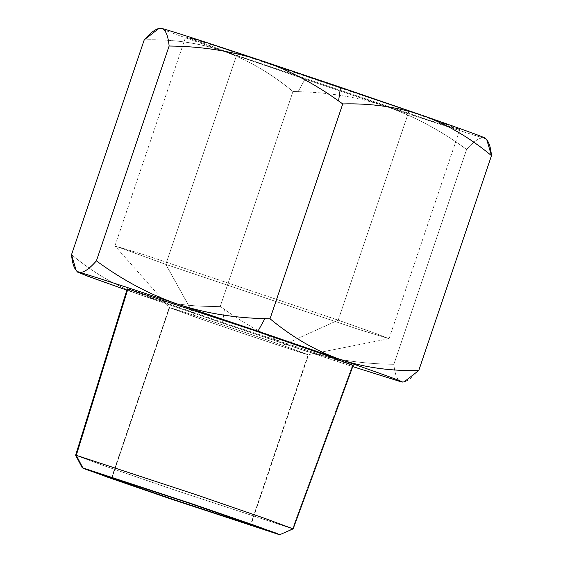 <?xml version="1.0" encoding="UTF-8"?>
<svg xmlns="http://www.w3.org/2000/svg" width="563" height="563" viewBox="0 0 563 563"><rect width="100%" height="100%" fill="white"/><g stroke="black" fill="none" stroke-linecap="round" stroke-linejoin="round"><path stroke-width="0.42" stroke-dasharray="2.81 2.11" d="M486.819 139.856L483.962 138.019C479.767 137.231 473.983 141.046 466.6 149.448L393.875 364.303C394.909 374.909 397.415 380.785 401.405 381.925C405.48 382.791 411.264 378.983 418.759 370.503M485.376 138.216L483.962 138.019C479.767 137.231 473.983 141.046 466.6 149.448L393.875 364.303C360.897 363.93 330.319 359.117 302.148 349.876L222.484 323.049L224.44 309.383C249.62 327.377 275.525 340.875 302.148 349.876L352.762 366.612L222.484 323.049L140.968 295.068C165.107 303.309 191.54 307.088 220.253 306.399L224.44 309.383L222.484 323.049L140.968 295.068C116.921 286.553 93.768 273.097 71.515 254.694C93.768 273.097 116.921 286.553 140.968 295.068C165.107 303.309 191.533 307.081 220.253 306.399L292.978 91.537C271.176 73.408 248.023 59.945 223.525 51.163C198.859 42.851 172.426 39.072 144.241 39.832C172.433 39.079 198.859 42.851 223.525 51.163C176.296 34.709 155.655 27.123 161.602 28.41C155.655 27.123 176.296 34.709 223.525 51.163C248.03 59.945 271.176 73.408 292.978 91.544L220.253 306.399L224.44 309.383C249.62 327.377 275.525 340.875 302.148 349.876C330.319 359.117 360.897 363.93 393.875 364.303C394.909 374.909 397.415 380.785 401.405 381.925M195.023 316.983L169.576 307.63L111.981 477.797L169.576 307.63C172.848 308.109 243.103 331.537 282.682 345.351L308.13 354.704C304.857 354.233 234.595 330.798 195.023 316.983L169.576 307.63C172.848 308.109 243.103 331.537 282.682 345.351L308.13 354.704C304.857 354.233 234.595 330.798 195.023 316.983L165.825 264.378L195.023 316.983M111.565 477.748L169.16 307.581L169.576 307.63L114.972 245.918L145.451 255.18L338.215 320.171L375.303 333.282L389.04 338.687L358.582 329.369L165.825 264.378L114.972 245.918M389.04 338.687L308.13 354.704L250.528 524.871L308.13 354.704L308.545 354.76L250.943 524.927M298.13 91.67L292.978 91.544L298.13 91.67L305.04 79.144L223.525 51.163L305.04 79.144L298.13 91.67C328.616 92.339 357.477 97.103 384.705 105.971C357.477 97.103 328.616 92.339 298.13 91.67M466.6 149.448C440.625 130.271 413.326 115.781 384.705 105.971L305.04 79.144L384.705 105.971C413.326 115.781 440.625 130.271 466.6 149.448M140.968 295.068L126.837 290.142L140.968 295.068M402.777 382.08L403.995 381.946M127.231 288.875L156.542 299.706L227.895 324.288L352.544 365.281L292.507 528.777L293.154 528.861L279.642 534.766L292.507 528.777L172.531 489.324L104.303 465.819L75.639 455.249M127.907 288.96L152.087 298.137L227.895 324.288L353.212 365.366M352.544 365.281L292.507 528.777L172.531 489.324L103.852 465.664L75.639 455.235M483.962 138.019C478.297 136.753 435.931 123.072 384.705 105.971C435.931 123.072 478.297 136.753 483.962 138.019M282.682 345.351L338.215 320.171L374.761 333.085L389.075 338.666L358.582 329.369L165.825 264.378L114.958 245.883L145.451 255.18L338.215 320.171L408.977 111.115L216.22 46.117L191.969 38.453L186.48 37.257L236.587 55.315L429.344 120.313L453.588 127.977L459.084 129.173L408.977 111.115L216.22 46.117L185.72 36.82L236.587 55.315L165.825 264.378L236.587 55.315L429.344 120.313L459.837 129.61L445.523 124.022L408.977 111.115L338.215 320.171L282.682 345.351M389.075 338.666L459.837 129.61M114.958 245.883L185.72 36.82"/><path stroke-width="0.84" d="M159.012 28.389L161.602 28.41C167.267 29.67 209.633 43.351 260.852 60.459L340.524 87.286L338.567 100.946L340.524 87.286L422.032 115.267C397.365 106.956 370.94 103.177 342.747 103.937L270.022 318.792C292.281 337.195 315.428 350.658 339.475 359.173C386.711 375.627 407.352 383.206 401.405 381.925L403.995 381.946L418.759 370.503C390.046 371.186 363.621 367.407 339.475 359.173L257.967 331.192L264.87 318.665L257.967 331.192L178.295 304.365L339.475 359.173C315.428 350.658 292.281 337.195 270.022 318.792L264.87 318.665C233.856 317.912 204.995 313.148 178.295 304.365C127.076 287.257 84.71 273.576 79.045 272.309L86.378 275.68L126.837 290.142L90.939 277.369L77.631 272.119L79.045 272.309C75.062 271.169 72.55 265.3 71.515 254.694L144.241 39.832L159.012 28.389L161.602 28.41C165.635 29.67 168.14 35.539 169.125 46.025C201.498 46.314 232.076 51.127 260.852 60.459C287.953 69.706 313.858 83.204 338.567 100.946L342.747 103.937L270.022 318.792L264.87 318.665C233.856 317.912 204.995 313.148 178.295 304.365C150.215 294.843 122.917 280.353 96.4 260.887C88.905 269.374 83.12 273.182 79.045 272.309C84.71 273.576 127.076 287.257 178.295 304.365C150.215 294.843 122.917 280.353 96.4 260.887C88.905 269.374 83.12 273.182 79.045 272.309L76.181 270.479L71.515 254.694L144.241 39.832C151.623 31.429 157.408 27.622 161.602 28.41C165.635 29.67 168.14 35.539 169.125 46.025C201.498 46.314 232.076 51.127 260.852 60.459C287.953 69.706 313.858 83.204 338.567 100.946L342.747 103.937C370.94 103.177 397.365 106.956 422.032 115.267C446.536 124.05 469.69 137.506 491.485 155.641C490.5 145.155 487.994 139.279 483.962 138.019C489.909 139.307 469.268 131.721 422.032 115.267C446.536 124.05 469.69 137.506 491.485 155.641L418.759 370.503C390.046 371.186 363.621 367.407 339.475 359.173C386.711 375.627 407.352 383.206 401.405 381.925L402.777 382.08M169.125 46.025L96.4 260.887L169.125 46.025M250.528 524.871C249.866 525.061 207.585 511.162 173.65 499.592C139.033 487.868 105.119 475.883 111.981 477.797L188.858 503.083L235.615 519.213L250.528 524.871L173.65 499.592L126.893 483.462L111.981 477.797C112.642 477.614 154.924 491.513 188.858 503.083C223.469 514.807 257.39 526.792 250.528 524.871L250.943 524.927M111.565 477.748L111.981 477.797M82.275 467.846L75.639 455.249L76.287 455.319L82.86 467.909L192.053 503.815L276.714 533.33L279.642 534.766L170.455 498.86L85.794 469.345L82.86 467.909L76.287 455.319L196.262 494.771L265.412 518.6L293.147 528.875L264.969 518.446L196.262 494.771L76.287 455.319L127.907 288.96L127.231 288.875L75.639 455.235L76.287 455.319L127.907 288.96L252.555 329.946L323.929 354.542L353.212 365.366L293.154 528.861L279.642 534.766L170.455 498.86L108.363 477.466L82.275 467.846L192.053 503.815L254.983 525.497L280.226 534.85M401.405 381.925L352.762 366.612L401.405 381.925M352.544 365.281L328.363 356.105L252.555 329.946L127.907 288.96M485.376 138.216L486.819 139.856L491.485 155.641L418.759 370.503M161.602 28.41C167.267 29.67 209.633 43.351 260.852 60.459L422.032 115.267C469.268 131.721 489.909 139.307 483.962 138.019M76.181 270.479L77.631 272.119"/></g></svg>
